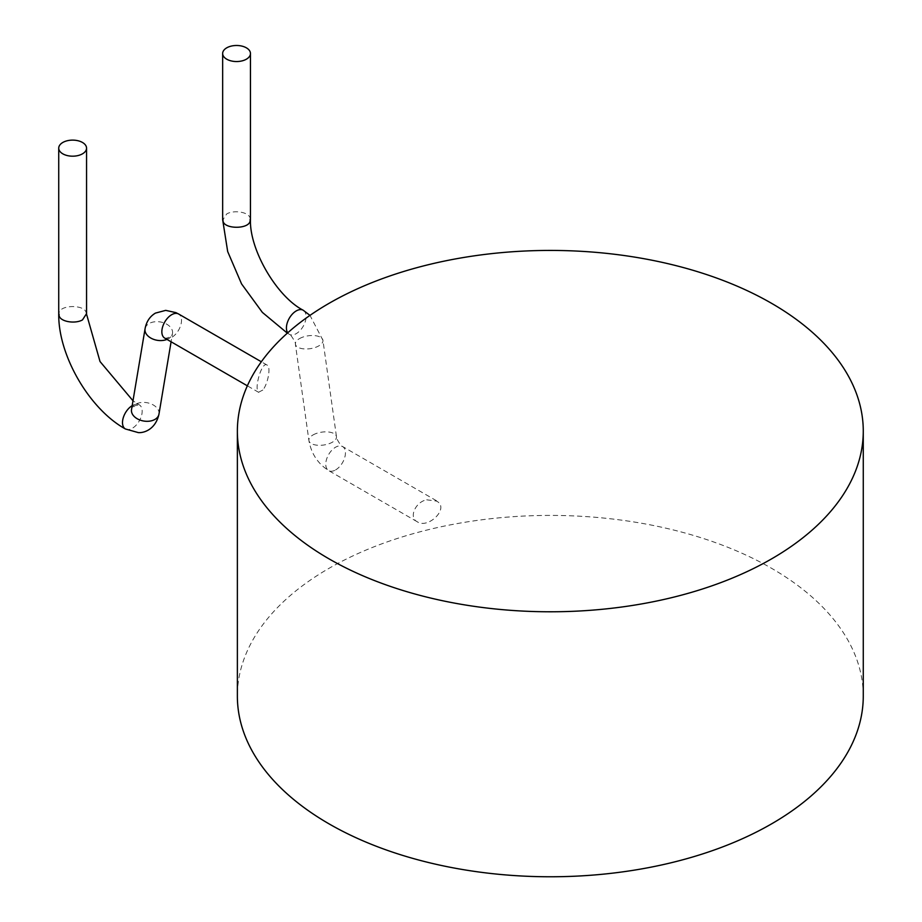 <?xml version="1.0" encoding="UTF-8"?>
<svg xmlns="http://www.w3.org/2000/svg" width="922" height="922" viewBox="0 0 922 922"><rect width="100%" height="100%" fill="white"/><g stroke="black" fill="none" stroke-linecap="round" stroke-linejoin="round"><path stroke-width="0.69" stroke-dasharray="4.61 3.46" d="M863.269 696.087A312.95 180.677 0 0 0 550.319 515.41A312.95 180.677 0 0 0 237.369 696.087M426.725 499.816L436.383 501.049C450.328 507.63 428.188 529.585 417.136 521.691C408.504 517.496 415.557 501.775 426.725 499.816M262.816 390.029L258.863 392.092C253.515 390.467 261.721 360.479 267.126 365.112C271.322 366.737 267.68 384.428 262.816 390.029M250.081 219.551C251.233 212.486 234.614 209.363 226.72 213.927L223.032 219.597M86.161 314.195C87.717 304.006 57.475 304.053 59.123 314.241M164.727 338.109A13.911 8.033 120 0 0 171.676 337.417A13.911 8.033 120 0 0 180.77 325.166A13.911 8.033 120 0 0 178.638 314.022M158.964 414.151A13.911 9.301 9.5 0 0 151.277 403.974A13.911 9.301 9.5 0 0 135.557 404.285A13.911 9.301 9.5 0 0 131.523 409.552L134.647 405.784L139.291 404.862A13.911 8.033 120 0 0 132.33 405.553A13.911 8.033 120 0 0 132.18 405.645M166.974 339.411A13.911 9.301 9.5 0 0 172.483 333.418A13.911 9.301 9.5 0 0 164.796 323.242A13.911 9.301 9.5 0 0 149.076 323.553A13.911 9.301 9.5 0 0 145.054 328.82M335.596 469.92A13.911 8.033 120 0 0 344.69 457.658A13.911 8.033 120 0 0 342.558 446.513A13.911 8.033 120 0 0 335.596 447.205A13.911 8.033 120 0 0 326.515 459.456A13.911 8.033 120 0 0 328.647 470.6A13.911 8.033 120 0 0 335.596 469.92M299.477 338.628A13.911 6.512 172 0 1 314.079 335.573A13.911 6.512 172 0 1 322.942 340.31A13.911 6.512 172 0 1 310.069 348.689A13.911 6.512 172 0 1 295.386 344.171A13.911 6.512 172 0 1 299.477 338.628M312.996 434.965A13.911 6.512 172 0 1 327.598 431.922A13.911 6.512 172 0 1 336.461 436.659A13.911 6.512 172 0 1 323.587 445.038A13.911 6.512 172 0 1 308.905 440.52A13.911 6.512 172 0 1 312.996 434.965M125.38 428.961A13.911 8.033 120 0 0 139.291 420.928A13.911 8.033 120 0 0 139.291 404.862L132.999 400.782M287.71 332.83A13.911 8.033 120 0 0 289.301 334.317A13.911 8.033 120 0 0 296.25 333.637A13.911 8.033 120 0 0 305.332 321.375A13.911 8.033 120 0 0 303.2 310.23M267.126 365.112L261.341 361.77M258.713 392.369L247.361 385.822M164.519 338.005C165.361 338.858 172.322 337.026 172.483 333.418L171.089 341.785M436.532 500.773L342.558 446.513C341.451 447.343 335.193 436.694 336.461 436.659L322.942 340.31L309.988 315.382M417.136 521.691L328.647 470.6C317.825 463.639 311.244 453.612 308.905 440.52L295.386 344.171C296.654 344.16 290.453 333.568 289.301 334.317L287.341 333.165"/><path stroke-width="1.38" d="M237.369 431.104L237.369 696.087A312.95 180.677 0 0 0 329.027 823.853A312.95 180.677 0 0 0 670.075 863.015A312.95 180.677 0 0 0 863.269 696.087L863.269 431.104A312.95 180.677 0 0 0 550.319 250.427A312.95 180.677 0 0 0 237.369 431.104A312.95 180.677 0 0 0 329.027 558.859A312.95 180.677 0 0 0 670.075 598.032A312.95 180.677 0 0 0 863.269 431.104M223.032 219.632C221.464 229.832 251.729 229.797 250.081 219.597M226.72 47.84A13.911 8.033 180 0 1 241.875 46.1A13.911 8.033 180 0 1 250.461 53.522A13.911 8.033 180 0 1 236.562 61.544A13.911 8.033 180 0 1 222.651 53.522A13.911 8.033 180 0 1 226.72 47.84M59.123 314.275C57.959 321.34 74.578 324.475 82.473 319.911L86.161 314.241M82.473 153.836A13.911 8.033 180 0 1 67.318 155.576A13.911 8.033 180 0 1 58.731 148.154A13.911 8.033 180 0 1 72.642 140.121A13.911 8.033 180 0 1 86.553 148.154A13.911 8.033 180 0 1 82.473 153.836M261.341 361.77L178.638 314.022A13.911 8.033 120 0 0 171.676 314.702A13.911 8.033 120 0 0 162.595 326.964A13.911 8.033 120 0 0 164.727 338.109L247.361 385.822M166.974 339.411A13.911 9.301 9.5 0 1 151.876 338.616A13.911 9.301 9.5 0 1 145.054 328.82L131.523 409.552A13.911 9.301 9.5 0 0 143.705 421.031A13.911 9.301 9.5 0 0 158.964 414.151L171.089 341.785M132.18 405.645A13.911 8.033 120 0 0 123.214 417.908A13.911 8.033 120 0 0 125.38 428.961L138.3 432.602C143.844 433.11 155.53 429.571 158.964 414.151M250.461 219.551C249.32 249.62 276.715 296.63 303.2 310.23A13.911 8.033 120 0 0 290.28 316.695A13.911 8.033 120 0 0 287.71 332.83M145.054 328.82C146.368 321.674 149.837 316.43 155.449 313.1L165.718 310.368L175.906 312.627L178.638 314.022M303.2 310.23L309.988 315.382M222.651 219.643L227.676 251.533L241.552 283.895L262.367 312.397L287.341 333.165M250.461 219.597L250.461 53.522M222.651 219.597L222.651 53.522M86.553 314.183L100.025 361.539L132.999 400.782M58.731 314.275C58.282 355.558 89.388 409.091 125.38 428.961M86.553 314.241L86.553 148.154M58.731 314.241L58.731 148.154"/></g></svg>
